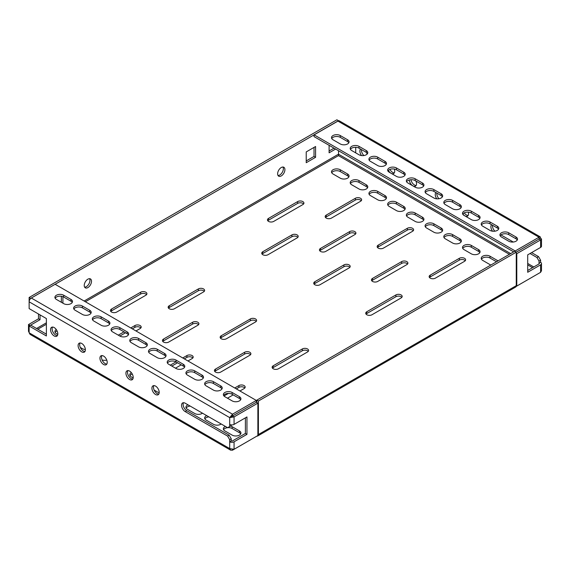 <?xml version="1.0" encoding="UTF-8"?>
<svg xmlns="http://www.w3.org/2000/svg" width="570" height="570" viewBox="0 0 570 570"><rect width="100%" height="100%" fill="white"/><g stroke="black" fill="none" stroke-linecap="round" stroke-linejoin="round"><path stroke-width="0.85" d="M282.948 167.024A5.144 2.971 -60 0 1 279.713 175.026A5.144 2.971 -60 0 1 278.039 175.517M281.274 167.516A5.144 2.971 -60 0 1 283.846 167.267A5.144 2.971 -60 0 1 284.637 171.385A5.144 2.971 -60 0 1 281.274 175.923A5.144 2.971 -60 0 1 278.702 176.18A5.144 2.971 -60 0 1 277.911 172.054A5.144 2.971 -60 0 1 281.274 167.516M89.547 278.68A5.144 2.971 -60 0 1 86.312 286.682A5.144 2.971 -60 0 1 84.638 287.173M87.873 279.179A5.144 2.971 -60 0 1 90.445 278.922A5.144 2.971 -60 0 1 91.236 283.048A5.144 2.971 -60 0 1 87.873 287.579A5.144 2.971 -60 0 1 85.3 287.836A5.144 2.971 -60 0 1 84.51 283.71A5.144 2.971 -60 0 1 87.873 279.179M54.186 327.565A5.144 2.971 -120 0 0 51.606 327.308A5.144 2.971 -120 0 0 50.823 331.434A5.144 2.971 -120 0 0 54.186 335.965A5.144 2.971 -120 0 0 56.758 336.222A5.144 2.971 -120 0 0 57.542 332.096A5.144 2.971 -120 0 0 54.186 327.565M57.413 335.559A5.144 2.971 60 0 1 55.746 335.067A5.144 2.971 60 0 1 52.511 327.066M81.738 343.468A5.144 2.971 -120 0 0 79.166 343.218A5.144 2.971 -120 0 0 78.375 347.337A5.144 2.971 -120 0 0 81.738 351.875A5.144 2.971 -120 0 0 84.31 352.132A5.144 2.971 -120 0 0 85.101 348.006A5.144 2.971 -120 0 0 81.738 343.468M84.973 351.469A5.144 2.971 60 0 1 83.298 350.978A5.144 2.971 60 0 1 80.064 342.976M103.576 356.079A5.144 2.971 -120 0 0 100.997 355.822A5.144 2.971 -120 0 0 100.213 359.948A5.144 2.971 -120 0 0 103.576 364.479A5.144 2.971 -120 0 0 106.148 364.736A5.144 2.971 -120 0 0 106.932 360.611A5.144 2.971 -120 0 0 103.576 356.079M106.804 364.08A5.144 2.971 60 0 1 105.129 363.582A5.144 2.971 60 0 1 101.902 355.58M132.803 379.086A5.144 2.971 60 0 1 131.129 378.587A5.144 2.971 60 0 1 127.894 370.593M129.568 379.492A5.144 2.971 60 0 1 126.205 374.953A5.144 2.971 60 0 1 126.996 370.828A5.144 2.971 60 0 1 129.568 371.084A5.144 2.971 60 0 1 132.931 375.623A5.144 2.971 60 0 1 132.14 379.748A5.144 2.971 60 0 1 129.568 379.492M158.795 394.091A5.144 2.971 60 0 1 157.121 393.599A5.144 2.971 60 0 1 153.893 385.598M155.56 394.497A5.144 2.971 60 0 1 152.197 389.966A5.144 2.971 60 0 1 152.988 385.84A5.144 2.971 60 0 1 155.56 386.097A5.144 2.971 60 0 1 158.923 390.628A5.144 2.971 60 0 1 158.132 394.753A5.144 2.971 60 0 1 155.56 394.497M360.532 149.048A5.144 2.971 -120 0 0 361.551 155.567M361.48 149.589A5.144 2.971 -120 0 0 363.881 155.546M388.377 170.345A5.144 2.971 -120 0 0 391.027 173.251M389.916 169.404A5.144 2.971 -120 0 0 392.63 172.382A5.144 2.971 -120 0 0 394.305 172.874M409.289 179.992A5.144 2.971 -120 0 0 412.865 185.863M410.927 179.721A5.144 2.971 -120 0 0 414.468 184.986A5.144 2.971 -120 0 0 416.143 185.485M438.943 198.738A5.144 2.971 60 0 1 436.862 193.116M435.915 192.567A5.144 2.971 -120 0 0 436.741 198.823M468.134 215.496A5.144 2.971 60 0 1 466.459 215.004A5.144 2.971 60 0 1 464.251 212.867M462.861 214.007A5.144 2.971 -120 0 0 464.856 215.88M401.836 297.333A3.677 2.123 0 0 0 401.109 296.735A3.677 2.123 0 0 0 395.908 296.735L366.795 313.543A3.677 2.123 0 0 0 366.068 314.148M401.109 297.939A3.677 2.123 0 0 0 402.185 296.436A3.677 2.123 0 0 0 401.109 294.932A3.677 2.123 0 0 0 395.908 294.932L366.795 311.747A3.677 2.123 0 0 0 365.719 313.243A3.677 2.123 0 0 0 367.985 315.203A3.677 2.123 0 0 0 371.996 314.747L401.109 297.939M349.845 267.323A3.677 2.123 0 0 0 349.118 266.717A3.677 2.123 0 0 0 343.917 266.717L314.804 283.532A3.677 2.123 0 0 0 314.077 284.131M349.118 267.921A3.677 2.123 0 0 0 350.194 266.418A3.677 2.123 0 0 0 349.118 264.922A3.677 2.123 0 0 0 343.917 264.922L314.804 281.73A3.677 2.123 0 0 0 313.728 283.226A3.677 2.123 0 0 0 316.001 285.192A3.677 2.123 0 0 0 320.005 284.729L349.118 267.921M465.262 260.718A3.677 2.123 0 0 0 464.536 260.12A3.677 2.123 0 0 0 459.334 260.12L430.222 276.927A3.677 2.123 0 0 0 429.495 277.526M464.536 261.317A3.677 2.123 0 0 0 465.612 259.82A3.677 2.123 0 0 0 464.536 258.317A3.677 2.123 0 0 0 459.334 258.317L430.222 275.125A3.677 2.123 0 0 0 429.146 276.628A3.677 2.123 0 0 0 431.412 278.588A3.677 2.123 0 0 0 435.423 278.124L464.536 261.317M413.279 230.7A3.677 2.123 0 0 0 412.545 230.102A3.677 2.123 0 0 0 407.343 230.102L378.231 246.91A3.677 2.123 0 0 0 377.504 247.508M412.545 231.299A3.677 2.123 0 0 0 413.62 229.803A3.677 2.123 0 0 0 412.545 228.299A3.677 2.123 0 0 0 407.343 228.299L378.231 245.107A3.677 2.123 0 0 0 377.155 246.611A3.677 2.123 0 0 0 379.428 248.57A3.677 2.123 0 0 0 383.432 248.114L412.545 231.299M297.861 237.305A3.677 2.123 0 0 0 297.127 236.707A3.677 2.123 0 0 0 291.933 236.707L262.813 253.515A3.677 2.123 0 0 0 262.086 254.113M297.127 237.904A3.677 2.123 0 0 0 298.203 236.408A3.677 2.123 0 0 0 297.127 234.904A3.677 2.123 0 0 0 291.933 234.904L262.813 251.712A3.677 2.123 0 0 0 261.737 253.215A3.677 2.123 0 0 0 264.01 255.175A3.677 2.123 0 0 0 268.014 254.712L297.127 237.904M361.287 200.683A3.677 2.123 0 0 0 360.554 200.084A3.677 2.123 0 0 0 355.359 200.084L326.247 216.892A3.677 2.123 0 0 0 325.513 217.498M360.554 201.288A3.677 2.123 0 0 0 361.637 199.785A3.677 2.123 0 0 0 360.554 198.282A3.677 2.123 0 0 0 355.359 198.282L326.247 215.097A3.677 2.123 0 0 0 325.164 216.593A3.677 2.123 0 0 0 327.437 218.552A3.677 2.123 0 0 0 331.441 218.096L360.554 201.288M407.557 264.017A3.677 2.123 0 0 0 406.83 263.418A3.677 2.123 0 0 0 401.629 263.418L372.516 280.226A3.677 2.123 0 0 0 371.782 280.825M406.83 261.616A3.677 2.123 180 0 1 407.906 263.119A3.677 2.123 180 0 1 406.83 264.623L377.711 281.43A3.677 2.123 180 0 1 373.706 281.886A3.677 2.123 180 0 1 371.441 279.927A3.677 2.123 180 0 1 372.516 278.424L401.629 261.616A3.677 2.123 180 0 1 406.83 261.616M355.566 234.006A3.677 2.123 0 0 0 354.839 233.401A3.677 2.123 0 0 0 349.638 233.401L320.525 250.209A3.677 2.123 0 0 0 319.798 250.814M354.839 231.605A3.677 2.123 180 0 1 355.915 233.102A3.677 2.123 180 0 1 354.839 234.605L325.727 251.413A3.677 2.123 180 0 1 321.715 251.876A3.677 2.123 180 0 1 319.449 249.909A3.677 2.123 180 0 1 320.525 248.413L349.638 231.605A3.677 2.123 180 0 1 354.839 231.605M303.575 203.989A3.677 2.123 0 0 0 302.848 203.39A3.677 2.123 0 0 0 297.647 203.39L268.534 220.198A3.677 2.123 0 0 0 267.807 220.797M302.848 201.588A3.677 2.123 180 0 1 303.924 203.084A3.677 2.123 180 0 1 302.848 204.587L273.735 221.395A3.677 2.123 180 0 1 269.731 221.858A3.677 2.123 180 0 1 267.458 219.899A3.677 2.123 180 0 1 268.534 218.395L297.647 201.588A3.677 2.123 180 0 1 302.848 201.588M236.301 388.882L238.901 387.386A3.677 2.123 180 0 1 244.103 387.386A3.677 2.123 180 0 1 244.829 387.985M234.74 387.985L238.901 385.584A3.677 2.123 180 0 1 244.103 385.584A3.677 2.123 180 0 1 245.178 387.087A3.677 2.123 180 0 1 244.103 388.583L239.941 390.984M184.31 358.872L186.91 357.369A3.677 2.123 180 0 1 192.111 357.369A3.677 2.123 180 0 1 192.838 357.967M182.756 357.967L186.91 355.566A3.677 2.123 180 0 1 192.111 355.566A3.677 2.123 180 0 1 193.187 357.069A3.677 2.123 180 0 1 192.111 358.566L187.95 360.967M272.481 368.177A3.677 2.123 180 0 1 273.215 367.572L302.328 350.764A3.677 2.123 180 0 1 307.529 350.764A3.677 2.123 180 0 1 308.256 351.362M307.529 348.961A3.677 2.123 180 0 1 308.605 350.464A3.677 2.123 180 0 1 307.529 351.968L278.416 368.776A3.677 2.123 180 0 1 274.405 369.232A3.677 2.123 180 0 1 272.139 367.272A3.677 2.123 180 0 1 273.215 365.776L302.328 348.961A3.677 2.123 180 0 1 307.529 348.961M220.497 338.16A3.677 2.123 180 0 1 221.224 337.561L250.337 320.746A3.677 2.123 180 0 1 255.538 320.746A3.677 2.123 180 0 1 256.265 321.352M255.538 318.951A3.677 2.123 180 0 1 256.614 320.447A3.677 2.123 180 0 1 255.538 321.95L226.425 338.758A3.677 2.123 180 0 1 222.414 339.221A3.677 2.123 180 0 1 220.148 337.255A3.677 2.123 180 0 1 221.224 335.759L250.337 318.951A3.677 2.123 180 0 1 255.538 318.951M168.506 308.142A3.677 2.123 180 0 1 169.233 307.543L198.353 290.736A3.677 2.123 180 0 1 203.547 290.736A3.677 2.123 180 0 1 204.281 291.334M203.547 288.933A3.677 2.123 180 0 1 204.623 290.436A3.677 2.123 180 0 1 203.547 291.933L174.434 308.74A3.677 2.123 180 0 1 170.43 309.204A3.677 2.123 180 0 1 168.157 307.244A3.677 2.123 180 0 1 169.233 305.741L198.353 288.933A3.677 2.123 180 0 1 203.547 288.933M132.326 328.854L134.919 327.351A3.677 2.123 180 0 1 140.12 327.351A3.677 2.123 180 0 1 140.854 327.95M130.765 327.95L134.919 325.548A3.677 2.123 180 0 1 140.12 325.548A3.677 2.123 180 0 1 141.196 327.052A3.677 2.123 180 0 1 140.12 328.555L135.959 330.956M214.776 371.476A3.677 2.123 180 0 1 215.503 370.878L244.623 354.07A3.677 2.123 180 0 1 249.817 354.07A3.677 2.123 180 0 1 250.551 354.668M249.817 355.267A3.677 2.123 0 0 0 250.893 353.763A3.677 2.123 0 0 0 249.817 352.267A3.677 2.123 0 0 0 244.623 352.267L215.503 369.075A3.677 2.123 0 0 0 214.427 370.578A3.677 2.123 0 0 0 216.7 372.538A3.677 2.123 0 0 0 220.704 372.075L249.817 355.267M162.785 341.459A3.677 2.123 180 0 1 163.519 340.86L192.632 324.052A3.677 2.123 180 0 1 197.833 324.052A3.677 2.123 180 0 1 198.56 324.651M197.833 325.249A3.677 2.123 0 0 0 198.909 323.753A3.677 2.123 0 0 0 197.833 322.25A3.677 2.123 0 0 0 192.632 322.25L163.519 339.057A3.677 2.123 0 0 0 162.443 340.561A3.677 2.123 0 0 0 164.709 342.52A3.677 2.123 0 0 0 168.713 342.057L197.833 325.249M110.801 311.441A3.677 2.123 180 0 1 111.528 310.842L140.64 294.035A3.677 2.123 180 0 1 145.842 294.035A3.677 2.123 180 0 1 146.568 294.633M145.842 295.239A3.677 2.123 0 0 0 146.917 293.735A3.677 2.123 0 0 0 145.842 292.232A3.677 2.123 0 0 0 140.64 292.232L111.528 309.04A3.677 2.123 0 0 0 110.452 310.543A3.677 2.123 0 0 0 112.718 312.502A3.677 2.123 0 0 0 116.729 312.046L145.842 295.239M171.834 366.075L177.555 362.769M119.843 336.058L112.568 331.854A5.144 2.971 180 0 1 111.057 329.752A5.144 2.971 180 0 1 114.235 327.009A5.144 2.971 180 0 1 119.843 327.65L127.124 331.854A5.144 2.971 180 0 1 128.635 333.956A5.144 2.971 180 0 1 125.457 336.699A5.144 2.971 180 0 1 119.843 336.058L125.564 332.752M350.45 183.576A5.144 2.971 180 0 1 358.993 182.379L366.275 186.575A5.144 2.971 180 0 1 367.543 187.779M331.74 172.774A5.144 2.971 180 0 1 340.283 171.57L347.558 175.774A5.144 2.971 180 0 1 348.826 176.971M55.155 332.453A5.144 2.971 180 0 1 57.093 330.928M516.128 286.461L539.035 273.222M232.503 449.516L232.503 450.207L256.678 436.235M369.168 194.384A5.144 2.971 180 0 1 377.711 193.18L384.992 197.384A5.144 2.971 180 0 1 386.253 198.588M387.885 205.186A5.144 2.971 180 0 1 396.428 203.989L403.71 208.192A5.144 2.971 180 0 1 404.971 209.389M406.602 215.994A5.144 2.971 180 0 1 415.145 214.79L422.427 218.994A5.144 2.971 180 0 1 423.688 220.198M425.32 226.803A5.144 2.971 180 0 1 433.863 225.599L441.137 229.803A5.144 2.971 180 0 1 442.405 231M444.037 237.605A5.144 2.971 180 0 1 452.58 236.408L459.855 240.604A5.144 2.971 180 0 1 461.123 241.808M462.747 248.413A5.144 2.971 180 0 1 471.29 247.209L478.572 251.413A5.144 2.971 180 0 1 479.84 252.61M481.465 259.215A5.144 2.971 180 0 1 490.008 258.018L496.506 261.765M130.017 375.68A5.144 2.971 180 0 1 132.268 374.034M186.169 408.091A5.144 2.971 180 0 1 190.166 406.068M204.879 418.9A5.144 2.971 180 0 1 208.884 416.877M227.651 427.678A5.144 2.971 180 0 1 232.14 428.505L239.421 432.708A5.144 2.971 180 0 1 240.69 433.905M223.597 429.709A5.144 2.971 180 0 1 227.594 427.685L185.193 403.204A5.144 2.971 -120 0 0 182.621 402.947A5.144 2.971 -120 0 0 181.837 407.073A5.144 2.971 -120 0 0 185.193 411.604L227.622 436.1L229.696 439.698L229.696 441.8L231.256 440.902L231.256 438.8L229.176 435.202L186.753 410.706A5.144 2.971 60 0 1 183.526 402.705M223.974 396L228.449 393.414M170.273 365.171L175.995 361.872L183.269 366.075A5.144 2.971 180 0 1 184.537 367.272M181.196 364.871L175.475 368.177M118.289 335.153L124.004 331.854M80.313 347.451L82.415 348.662A5.144 2.971 0 0 0 85.372 349.51M358.993 188.976A5.144 2.971 0 0 0 364.608 189.625A5.144 2.971 0 0 0 367.785 186.882A5.144 2.971 0 0 0 366.275 184.78L358.993 180.576A5.144 2.971 0 0 0 353.386 179.928A5.144 2.971 0 0 0 350.208 182.678A5.144 2.971 0 0 0 351.719 184.78L358.993 188.976M340.283 178.175A5.144 2.971 0 0 0 345.89 178.816A5.144 2.971 0 0 0 349.068 176.073A5.144 2.971 0 0 0 347.558 173.971L340.283 169.767A5.144 2.971 0 0 0 334.668 169.126A5.144 2.971 0 0 0 331.498 171.869A5.144 2.971 0 0 0 333.001 173.971L340.283 178.175M56.28 329.538A5.144 2.971 0 0 0 54.912 331.555A5.144 2.971 0 0 0 56.416 333.657L57.784 334.447M377.711 199.785A5.144 2.971 0 0 0 383.325 200.426A5.144 2.971 0 0 0 386.496 197.683A5.144 2.971 0 0 0 384.992 195.581L377.711 191.378A5.144 2.971 0 0 0 372.103 190.736A5.144 2.971 0 0 0 368.925 193.479A5.144 2.971 0 0 0 370.436 195.581L377.711 199.785M396.428 210.594A5.144 2.971 0 0 0 402.035 211.235A5.144 2.971 0 0 0 405.213 208.492A5.144 2.971 0 0 0 403.71 206.39L396.428 202.186A5.144 2.971 0 0 0 390.82 201.545A5.144 2.971 0 0 0 387.643 204.288A5.144 2.971 0 0 0 389.153 206.39L396.428 210.594M415.145 221.395A5.144 2.971 0 0 0 420.753 222.043A5.144 2.971 0 0 0 423.93 219.293A5.144 2.971 0 0 0 422.427 217.191L415.145 212.995A5.144 2.971 0 0 0 409.538 212.346A5.144 2.971 0 0 0 406.36 215.097A5.144 2.971 0 0 0 407.864 217.191L415.145 221.395M433.863 232.204A5.144 2.971 0 0 0 439.47 232.845A5.144 2.971 0 0 0 442.648 230.102A5.144 2.971 0 0 0 441.137 228L433.863 223.796A5.144 2.971 0 0 0 428.255 223.155A5.144 2.971 0 0 0 425.078 225.898A5.144 2.971 0 0 0 426.581 228L433.863 232.204M452.58 243.005A5.144 2.971 0 0 0 458.187 243.654A5.144 2.971 0 0 0 461.365 240.911A5.144 2.971 0 0 0 459.855 238.809L452.58 234.605A5.144 2.971 0 0 0 446.966 233.957A5.144 2.971 0 0 0 443.795 236.707A5.144 2.971 0 0 0 445.298 238.809L452.58 243.005M471.29 253.814A5.144 2.971 0 0 0 476.905 254.455A5.144 2.971 0 0 0 480.082 251.712A5.144 2.971 0 0 0 478.572 249.61L471.29 245.406A5.144 2.971 0 0 0 465.683 244.765A5.144 2.971 0 0 0 462.505 247.508A5.144 2.971 0 0 0 464.016 249.61L471.29 253.814M497.981 260.918A5.144 2.971 0 0 0 497.289 260.419L490.008 256.215A5.144 2.971 0 0 0 484.4 255.574A5.144 2.971 0 0 0 481.223 258.317A5.144 2.971 0 0 0 482.733 260.419L490.008 264.623A5.144 2.971 0 0 0 490.877 265.022M102.08 359.905A5.144 2.971 0 0 0 106.768 360.105M131.342 372.645A5.144 2.971 0 0 0 129.775 374.775A5.144 2.971 0 0 0 131.285 376.877L133.166 377.967M154.135 390.072L157.277 391.889A5.144 2.971 0 0 0 159.201 392.588M187.986 404.814A5.144 2.971 0 0 0 185.927 407.194A5.144 2.971 0 0 0 187.43 409.296L194.712 413.499A5.144 2.971 0 0 0 202.471 413.179M206.703 415.623A5.144 2.971 0 0 0 204.637 418.002A5.144 2.971 0 0 0 206.148 420.104L213.429 424.301A5.144 2.971 0 0 0 221.189 423.98M225.421 426.424A5.144 2.971 0 0 0 223.355 428.804A5.144 2.971 0 0 0 224.865 430.906L232.14 435.109A5.144 2.971 0 0 0 237.754 435.751A5.144 2.971 0 0 0 240.932 433.008A5.144 2.971 0 0 0 239.421 430.906L232.14 426.702A5.144 2.971 0 0 0 230.458 426.054M233.18 394.889L227.466 398.188M257.754 435.95L515.622 287.073A3.085 1.781 -120 0 0 516.263 285.663L516.263 252.161L258.395 401.038L258.395 434.54A3.085 1.781 60 0 1 257.754 435.95A3.085 1.781 60 0 1 256.956 436.078M513.663 251.862L314.034 136.608L314.034 134.805L515.223 250.964L539.035 237.213L539.035 239.015L516.263 252.161L514.703 251.263L256.835 400.14L256.835 402.555M258.395 401.038L256.835 400.14M338.594 154.983L338.473 150.715M516.007 237.006A5.144 2.971 180 0 1 517.51 239.108A5.144 2.971 180 0 1 514.332 241.851A5.144 2.971 180 0 1 508.725 241.21L501.45 237.006A5.144 2.971 180 0 1 499.94 234.904A5.144 2.971 180 0 1 503.118 232.161A5.144 2.971 180 0 1 508.725 232.802L516.007 237.006L516.007 238.809A5.144 2.971 180 0 1 517.268 240.006M500.182 235.802A5.144 2.971 180 0 1 508.725 234.605L516.007 238.809M497.289 226.197A5.144 2.971 180 0 1 498.793 228.299A5.144 2.971 180 0 1 495.622 231.042A5.144 2.971 180 0 1 490.008 230.401L482.733 226.197A5.144 2.971 180 0 1 481.223 224.095A5.144 2.971 180 0 1 484.4 221.352A5.144 2.971 180 0 1 490.008 221.994L497.289 226.197L497.289 228A5.144 2.971 180 0 1 498.551 229.197M481.465 225A5.144 2.971 180 0 1 490.008 223.796L497.289 228M478.572 215.396A5.144 2.971 180 0 1 480.082 217.498A5.144 2.971 180 0 1 476.905 220.241A5.144 2.971 180 0 1 471.29 219.593L464.016 215.396A5.144 2.971 180 0 1 462.505 213.294A5.144 2.971 180 0 1 465.683 210.544A5.144 2.971 180 0 1 471.29 211.192L478.572 215.396L478.572 217.191A5.144 2.971 180 0 1 479.84 218.395M462.747 214.192A5.144 2.971 180 0 1 471.29 212.995L478.572 217.191M459.855 204.587A5.144 2.971 180 0 1 461.365 206.689A5.144 2.971 180 0 1 458.187 209.432A5.144 2.971 180 0 1 452.58 208.791L445.298 204.587A5.144 2.971 180 0 1 443.795 202.485A5.144 2.971 180 0 1 446.966 199.742A5.144 2.971 180 0 1 452.58 200.384L459.855 204.587L459.855 206.39A5.144 2.971 180 0 1 461.123 207.587M444.037 203.39A5.144 2.971 180 0 1 452.58 202.186L459.855 206.39M441.137 193.779A5.144 2.971 180 0 1 442.648 195.881A5.144 2.971 180 0 1 439.47 198.631A5.144 2.971 180 0 1 433.863 197.982L426.581 193.779A5.144 2.971 180 0 1 425.078 191.684A5.144 2.971 180 0 1 428.255 188.934A5.144 2.971 180 0 1 433.863 189.582L441.137 193.779L441.137 195.581A5.144 2.971 180 0 1 442.405 196.785M425.32 192.582A5.144 2.971 180 0 1 433.863 191.378L441.137 195.581M422.427 182.977A5.144 2.971 180 0 1 423.93 185.079A5.144 2.971 180 0 1 420.753 187.822A5.144 2.971 180 0 1 415.145 187.181L407.864 182.977A5.144 2.971 180 0 1 406.36 180.875A5.144 2.971 180 0 1 409.538 178.132A5.144 2.971 180 0 1 415.145 178.773L422.427 182.977L422.427 184.78A5.144 2.971 180 0 1 423.688 185.977M406.602 181.773A5.144 2.971 180 0 1 415.145 180.576L422.427 184.78M403.71 172.168A5.144 2.971 180 0 1 405.213 174.27A5.144 2.971 180 0 1 402.035 177.013A5.144 2.971 180 0 1 396.428 176.372L389.153 172.168A5.144 2.971 180 0 1 387.643 170.067A5.144 2.971 180 0 1 390.82 167.323A5.144 2.971 180 0 1 396.428 167.965L403.71 172.168L403.71 173.971A5.144 2.971 180 0 1 404.971 175.175M387.885 170.972A5.144 2.971 180 0 1 396.428 169.767L403.71 173.971M384.992 161.367A5.144 2.971 180 0 1 386.496 163.469A5.144 2.971 180 0 1 383.325 166.212A5.144 2.971 180 0 1 377.711 165.564L370.436 161.367A5.144 2.971 180 0 1 368.925 159.265A5.144 2.971 180 0 1 372.103 156.515A5.144 2.971 180 0 1 377.711 157.163L384.992 161.367L384.992 163.162A5.144 2.971 180 0 1 386.253 164.367M369.168 160.163A5.144 2.971 180 0 1 377.711 158.966L384.992 163.162M515.223 250.964L515.223 251.562M333.001 139.75A5.144 2.971 180 0 1 331.498 137.655A5.144 2.971 180 0 1 334.668 134.905A5.144 2.971 180 0 1 340.283 135.553L347.558 139.75A5.144 2.971 180 0 1 349.068 141.852A5.144 2.971 180 0 1 345.89 144.602A5.144 2.971 180 0 1 340.283 143.953L333.001 139.75M331.74 138.553A5.144 2.971 180 0 1 340.283 137.349L347.558 141.552A5.144 2.971 180 0 1 348.826 142.757M350.45 149.361A5.144 2.971 180 0 1 358.993 148.157L366.275 152.361A5.144 2.971 180 0 1 367.543 153.558M358.993 146.355L366.275 150.558A5.144 2.971 180 0 1 367.785 152.66A5.144 2.971 180 0 1 364.608 155.403A5.144 2.971 180 0 1 358.993 154.762L351.719 150.558A5.144 2.971 180 0 1 350.208 148.457A5.144 2.971 180 0 1 353.386 145.713A5.144 2.971 180 0 1 358.993 146.355L358.993 148.157M314.034 134.805L337.846 121.061L539.035 237.213L540.267 236.885L540.595 238.118L539.035 239.03L540.595 239.927L516.783 253.679L516.783 286.069L516.263 285.769M539.035 239.03L516.263 252.175M516.263 253.372L516.783 253.679M540.595 238.118L541.5 239.022L540.595 239.927L540.595 247.423L527.699 254.861L527.699 272.275L540.595 264.829L540.595 272.325L516.783 286.069M530.043 253.515L536.954 257.505L539.035 261.11L539.035 263.212A0.884 0.506 180 0 1 539.291 263.568A0.884 0.506 180 0 1 539.035 263.931L527.699 270.472M539.035 263.931L539.035 263.212L540.595 262.307A3.085 1.781 180 0 1 541.5 263.568A3.085 1.781 180 0 1 540.595 264.829M540.595 247.423A3.085 1.781 0 0 0 541.5 246.162L541.5 239.022M337.846 121.061A3.085 1.781 -60 0 1 339.392 120.904L540.267 236.885M355.723 152.867L355.723 147.295M540.595 272.325L541.5 270.707L541.5 263.568M540.595 262.307L540.595 260.205L538.515 256.607L531.603 252.61M539.035 261.11L540.595 260.205M536.954 257.505L538.515 256.607M513.271 242.029L500.966 234.926M494.888 231.185A5.144 2.971 60 0 1 492.494 225.228M491.547 224.687A5.144 2.971 -120 0 0 492.558 231.206M464.942 215.93A5.144 2.971 -120 0 0 467.471 216.158A5.144 2.971 -120 0 0 468.291 212.147M442.263 197.013A5.144 2.971 -120 0 0 441.978 196.215M412.958 185.913A5.144 2.971 -120 0 0 415.48 186.141A5.144 2.971 -120 0 0 415.893 181.011M391.12 173.309A5.144 2.971 -120 0 0 393.649 173.537A5.144 2.971 -120 0 0 394.312 169.034M367.051 154.185A5.144 2.971 -120 0 0 366.51 152.504M232.503 450.207L230.651 450.179L229.696 448.583L234.063 449.295L257.875 435.544L257.875 403.154L234.063 416.898L229.696 417.611L232.503 414.191L256.315 400.439L55.126 284.288L31.314 298.032A3.085 1.781 -60 0 0 29.134 301.815L29.134 308.598L46.384 318.559L46.384 335.965L29.134 326.004L30.695 325.107L46.384 334.163M234.063 449.295L234.063 441.8A3.085 1.781 180 0 1 229.696 441.8L229.696 448.583L29.134 332.794L30.082 334.383L230.651 450.179M239.421 396.692A5.144 2.971 180 0 1 240.932 398.786A5.144 2.971 180 0 1 237.754 401.536A5.144 2.971 180 0 1 232.14 400.888L224.865 396.692A5.144 2.971 180 0 1 223.355 394.59A5.144 2.971 180 0 1 226.532 391.839A5.144 2.971 180 0 1 232.14 392.488L239.421 396.692L239.421 398.487A5.144 2.971 180 0 1 240.69 399.691M223.597 395.487A5.144 2.971 180 0 1 232.14 394.29L239.421 398.487M220.704 385.883A5.144 2.971 180 0 1 222.215 387.985A5.144 2.971 180 0 1 219.037 390.728A5.144 2.971 180 0 1 213.429 390.087L206.148 385.883A5.144 2.971 180 0 1 204.637 383.781A5.144 2.971 180 0 1 207.815 381.038A5.144 2.971 180 0 1 213.429 381.679L220.704 385.883L220.704 387.685A5.144 2.971 180 0 1 221.972 388.882M204.879 384.679A5.144 2.971 180 0 1 213.429 383.482L220.704 387.685M201.987 375.074A5.144 2.971 180 0 1 203.497 377.176A5.144 2.971 180 0 1 200.319 379.926A5.144 2.971 180 0 1 194.712 379.278L187.43 375.074A5.144 2.971 180 0 1 185.927 372.98A5.144 2.971 180 0 1 189.105 370.229A5.144 2.971 180 0 1 194.712 370.878L201.987 375.074L201.987 376.877A5.144 2.971 180 0 1 203.255 378.081M186.169 373.877A5.144 2.971 180 0 1 194.712 372.673L201.987 376.877M183.269 364.273A5.144 2.971 180 0 1 184.78 366.375A5.144 2.971 180 0 1 181.602 369.118A5.144 2.971 180 0 1 175.995 368.476L168.713 364.273A5.144 2.971 180 0 1 167.21 362.171A5.144 2.971 180 0 1 170.387 359.428A5.144 2.971 180 0 1 175.995 360.069L183.269 364.273L183.269 366.075M167.452 363.069A5.144 2.971 180 0 1 175.995 361.872L175.995 360.069M164.559 353.464A5.144 2.971 180 0 1 166.062 355.566A5.144 2.971 180 0 1 162.885 358.309A5.144 2.971 180 0 1 157.277 357.668L150.003 353.464A5.144 2.971 180 0 1 148.492 351.362A5.144 2.971 180 0 1 151.67 348.619A5.144 2.971 180 0 1 157.277 349.26L164.559 353.464L164.559 355.267A5.144 2.971 180 0 1 165.82 356.471M148.734 352.267A5.144 2.971 180 0 1 157.277 351.063L164.559 355.267M145.842 342.663A5.144 2.971 180 0 1 147.345 344.764A5.144 2.971 180 0 1 144.167 347.508A5.144 2.971 180 0 1 138.56 346.859L131.285 342.663A5.144 2.971 180 0 1 129.775 340.561A5.144 2.971 180 0 1 132.952 337.81A5.144 2.971 180 0 1 138.56 338.459L145.842 342.663L145.842 344.458A5.144 2.971 180 0 1 147.103 345.662M130.017 341.459A5.144 2.971 180 0 1 138.56 340.262L145.842 344.458M111.3 330.657A5.144 2.971 180 0 1 119.843 329.453L127.124 333.657A5.144 2.971 180 0 1 128.392 334.854M108.407 321.045A5.144 2.971 180 0 1 109.917 323.147A5.144 2.971 180 0 1 106.74 325.897A5.144 2.971 180 0 1 101.132 325.249L93.85 321.045A5.144 2.971 180 0 1 92.34 318.951A5.144 2.971 180 0 1 95.518 316.2A5.144 2.971 180 0 1 101.132 316.849L108.407 321.045L108.407 322.848A5.144 2.971 180 0 1 109.675 324.052M92.582 319.848A5.144 2.971 180 0 1 101.132 318.644L108.407 322.848M256.315 400.439L256.315 402.242L257.875 403.154M56.416 299.435A5.144 2.971 180 0 1 54.912 297.333A5.144 2.971 180 0 1 58.09 294.59A5.144 2.971 180 0 1 63.698 295.239L70.972 299.435A5.144 2.971 180 0 1 72.483 301.537A5.144 2.971 180 0 1 69.305 304.28A5.144 2.971 180 0 1 63.698 303.639L56.416 299.435M55.155 298.238A5.144 2.971 180 0 1 63.698 297.034L70.972 301.238A5.144 2.971 180 0 1 72.24 302.442M73.872 309.04A5.144 2.971 180 0 1 82.415 307.843L89.689 312.046A5.144 2.971 180 0 1 90.958 313.243M82.415 306.04L89.689 310.244A5.144 2.971 180 0 1 91.2 312.346A5.144 2.971 180 0 1 88.022 315.089A5.144 2.971 180 0 1 82.415 314.448L75.133 310.244A5.144 2.971 180 0 1 73.63 308.142A5.144 2.971 180 0 1 76.808 305.399A5.144 2.971 180 0 1 82.415 306.04L82.415 307.843M234.063 441.8L246.96 434.361L246.96 416.948L234.063 424.394L234.063 416.898L232.503 416L256.315 402.256L231.256 416.706L232.503 415.986L232.503 414.191L31.314 298.032M245.399 417.853L245.399 433.457L246.96 434.361M245.399 433.457L232.503 440.902A0.884 0.506 180 0 1 231.256 440.902M231.256 416.706L229.696 417.611L29.134 301.815M231.256 424.878L231.256 425.591L229.696 426.495L229.696 424.394A3.085 1.781 0 0 0 234.063 424.394M229.176 435.202L227.622 436.1M231.256 438.8L229.696 439.698M229.696 426.495L227.622 427.692M29.134 332.794L29.134 326.004M29.134 332.438L28.5 331.348L29.134 331.712M29.134 306.795L29.127 297.483L30.68 298.388L338.459 120.804M29.127 297.483L336.899 119.793L338.459 120.69M38.482 313.992L38.482 318.801L28.5 324.558L30.06 325.463L40.043 319.699L38.482 318.801M40.043 314.897L40.043 319.699M335.602 149.055L329.104 152.81L329.104 145.307M334.041 148.157L329.104 151.007M61.361 296.265L61.361 302.292M62.914 296.664L62.914 303.19M315.588 157.313L306.225 162.714L306.225 151.912L315.588 146.504L315.588 157.313L314.027 156.415L306.225 160.918M314.027 147.409L314.027 156.415M28.5 331.348L28.5 324.558M37.805 329.211L46.384 324.259M85.379 301.751L338.459 155.631L509.402 254.327M527.699 264.886L532.537 267.679M347.558 173.971L347.558 175.774M340.283 169.767L340.283 171.57M366.275 184.78L366.275 186.575M358.993 180.576L358.993 182.379M377.711 191.378L377.711 193.18M384.992 195.581L384.992 197.384M396.428 202.186L396.428 203.989M403.71 206.39L403.71 208.192M415.145 212.995L415.145 214.79M422.427 217.191L422.427 218.994M433.863 223.796L433.863 225.599M441.137 228L441.137 229.803M452.58 234.605L452.58 236.408M459.855 238.809L459.855 240.604M471.29 245.406L471.29 247.209M478.572 249.61L478.572 251.413M490.008 256.215L490.008 258.018M497.289 260.419L497.289 261.317M232.14 426.702L232.14 428.505M239.421 430.906L239.421 432.708M111.528 309.04L111.528 310.842M140.64 292.232L140.64 294.035M163.519 339.057L163.519 340.86M192.632 322.25L192.632 324.052M215.503 369.075L215.503 370.878M244.623 352.267L244.623 354.07M134.919 325.548L134.919 327.351M169.233 305.741L169.233 307.543M198.353 288.933L198.353 290.736M221.224 335.759L221.224 337.561M250.337 318.951L250.337 320.746M273.215 365.776L273.215 367.572M302.328 348.961L302.328 350.764M186.91 355.566L186.91 357.369M238.901 385.584L238.901 387.386M297.647 201.588L297.647 203.39M268.534 218.395L268.534 220.198M349.638 231.605L349.638 233.401M320.525 248.413L320.525 250.209M401.629 261.616L401.629 263.418M372.516 278.424L372.516 280.226M355.359 198.282L355.359 200.084M326.247 215.097L326.247 216.892M291.933 234.904L291.933 236.707M262.813 251.712L262.813 253.515M407.343 228.299L407.343 230.102M378.231 245.107L378.231 246.91M459.334 258.317L459.334 260.12M430.222 275.125L430.222 276.927M343.917 264.922L343.917 266.717M314.804 281.73L314.804 283.532M395.908 294.932L395.908 296.735M366.795 311.747L366.795 313.543M516.263 285.663L258.395 434.54M533.784 266.959L527.699 263.447M510.649 253.6L338.473 154.199L84.132 301.031M508.725 232.802L508.725 234.605M490.008 221.994L490.008 223.796M471.29 211.192L471.29 212.995M452.58 200.384L452.58 202.186M433.863 189.582L433.863 191.378M415.145 178.773L415.145 180.576M396.428 167.965L396.428 169.767M377.711 157.163L377.711 158.966M340.283 135.553L340.283 137.349M347.558 139.75L347.558 141.552M366.275 150.558L366.275 152.361M232.14 392.488L232.14 394.29M213.429 381.679L213.429 383.482M194.712 370.878L194.712 372.673M157.277 349.26L157.277 351.063M138.56 338.459L138.56 340.262M127.124 331.854L127.124 333.657M119.843 327.65L119.843 329.453M101.132 316.849L101.132 318.644M63.698 295.239L63.698 297.034M70.972 299.435L70.972 301.238M89.689 310.244L89.689 312.046M186.753 410.706L185.193 411.604M229.696 424.394L229.696 417.611M46.384 322.82L36.558 328.491M338.495 155.46L338.459 155.831"/></g></svg>
